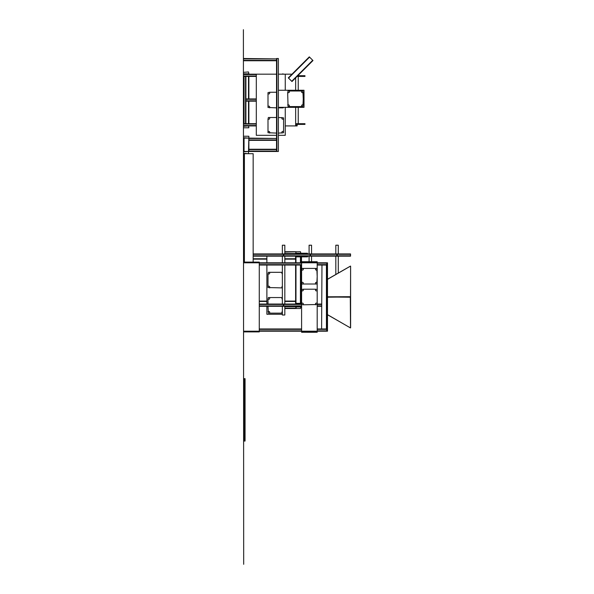 <?xml version="1.0" encoding="UTF-8"?>
<svg xmlns="http://www.w3.org/2000/svg" width="594" height="594" viewBox="0 0 594 594"><rect width="100%" height="100%" fill="white"/><g stroke="black" fill="none" stroke-linecap="round" stroke-linejoin="round"><path stroke-width="0.89" d="M243.399 29.7L243.681 564.3L243.399 29.7M243.681 378.675L244.372 378.675L244.372 436.59L243.681 436.59L244.372 436.59L244.372 441.045L244.372 383.13L245.07 383.13L244.372 383.13L244.372 378.675L245.07 378.675L245.07 441.045L243.681 441.045M243.681 58.888L276.537 58.888L276.537 138.476L248.879 138.105L248.879 151.47L276.537 151.47L276.537 149.243L248.879 149.243M276.537 58.888L243.681 58.516M243.681 60.744L276.537 60.744M248.879 140.333L276.537 140.333L276.537 138.476L248.879 138.476M276.537 58.516L278.393 58.516L278.393 151.47L276.537 151.47M276.537 140.333L276.537 149.614L248.879 149.614M278.393 58.516L278.393 151.47M301.596 106.593L301.596 105.665A0.743 0.743 0 0 1 302.339 104.923L303.267 104.923L303.267 99.057L302.895 106.593L288.045 106.593L287.674 92.671L288.602 92.671A0.743 0.743 0 0 0 289.345 91.929L289.345 91.001L288.045 91.001L287.674 92.671M303.267 99.057L302.895 91.001L289.345 91.001M289.345 106.593L289.345 105.665A0.743 0.743 0 0 0 288.602 104.923L287.674 104.923M303.267 98.537L303.267 92.671L302.339 92.671A0.743 0.743 0 0 1 301.596 91.929L301.596 91.001M278.764 90.258L304.009 90.258L304.009 107.336L278.764 107.336M248.879 138.105L243.681 138.105M248.879 151.47L243.681 151.47M243.681 136.249L248.879 136.249L248.507 151.47L243.681 151.841M243.681 137.734L248.507 138.105M243.681 153.326L248.507 153.698L248.507 151.47M337.377 254.863L336.724 255.234L337.377 254.863M266.884 256.163L266.884 262.8M266.884 265.028L266.884 304.054M301.596 306.979L295.604 306.979L295.604 306.281L284.823 306.281L301.596 306.281L259.274 306.281L266.884 306.281L266.884 314.263L282.358 314.263M300.802 256.86L300.802 262.8M300.802 265.028L300.802 303.356M301.5 256.86L301.5 262.8M301.5 265.028L301.5 303.356M282.358 306.281L282.358 315.006L284.823 315.006L284.823 306.281M282.358 304.054L282.358 265.028M282.358 262.8L282.358 256.163M282.358 253.935L282.358 245.211L284.823 245.211L284.823 253.935M301.596 303.356L295.604 303.356L295.604 304.054L259.274 304.054M301.596 304.054L295.604 304.054M295.604 259.132L284.823 259.132M266.884 259.132L253.163 259.132M307.484 253.935L295.604 253.935L295.604 253.237L307.484 253.237L307.484 253.935L350.549 253.935L350.549 256.163L295.604 256.163L295.604 262.8M295.604 265.028L295.604 303.356M335.818 274.354L335.818 256.163M335.818 253.935L335.818 245.211L338.283 245.211L338.283 253.935M282.358 313.149L268.369 313.149L267.998 306.281M267.998 304.054L267.998 299.228L268.926 299.228A0.743 0.743 0 0 0 269.669 298.485L269.669 297.557L268.369 297.557L267.998 299.228M282.358 297.557L269.669 297.557M269.669 313.149L269.669 312.221A0.743 0.743 0 0 0 268.926 311.479L267.998 311.479M281.92 313.149L281.92 312.221A0.743 0.743 0 0 1 282.358 311.546M281.92 297.557L281.92 298.485A0.743 0.743 0 0 0 282.358 299.161M295.604 301.084L284.823 301.084M266.884 301.084L259.274 301.084M284.823 252.079L300.453 251.708L300.809 253.237M295.901 252.079L295.901 253.237M284.823 251.708L296.25 251.708M310.647 254.863L309.994 255.234L310.647 254.863M321.599 306.281L317.189 306.281M321.599 304.054L317.189 304.054M283.917 254.863L283.264 255.234L283.917 254.863M295.604 256.163L253.163 256.163M295.604 253.935L253.163 253.935M309.088 261.724L309.088 256.163M309.088 253.935L309.088 245.211L311.553 245.211L311.553 253.935M307.484 256.163L307.484 256.86L295.604 256.86M283.917 304.982L283.264 305.353L283.917 304.982M295.901 306.979L296.25 308.509L300.453 308.509L300.809 306.979M284.823 308.509L296.25 308.509M282.358 287.904L267.998 287.533L267.998 273.983L268.926 273.983A0.743 0.743 0 0 0 269.669 273.24L269.669 272.312L268.369 272.312L267.998 273.983M282.358 272.312L269.669 272.312M269.669 287.904L269.669 286.976A0.743 0.743 0 0 0 268.926 286.234L267.998 286.234M281.92 287.904L281.92 286.976A0.743 0.743 0 0 1 282.358 286.301M281.92 272.312L281.92 273.24A0.743 0.743 0 0 0 282.358 273.916M253.163 262.103L253.163 153.698L243.726 153.698L243.726 262.103M244.394 153.698L244.394 262.103M243.681 331.2L326.797 331.2L326.797 262.8L317.189 262.8L317.189 262.103L301.596 262.103L317.189 261.724L301.596 261.724L301.596 262.8L317.189 262.8L317.189 332.261L303.267 332.261L315.518 332.276M243.681 262.8L259.274 262.8L259.274 331.898L243.681 331.898M243.681 262.103L259.274 262.103L259.274 262.8L301.596 262.8L301.596 270.084L301.967 268.414L303.267 268.414L303.267 269.342A0.743 0.743 0 0 1 302.524 270.084L301.596 270.084L301.596 282.336L302.524 282.336A0.743 0.743 0 0 1 303.267 283.078L303.267 284.006L301.967 284.006L301.596 282.336L301.596 290.874L302.524 290.874A0.743 0.743 0 0 0 303.267 290.132L303.267 289.204L301.596 289.575L301.596 331.898L317.189 331.898L301.967 331.912L301.596 332.276L303.267 332.276M315.518 284.006L315.518 283.078A0.743 0.743 0 0 1 316.26 282.336L317.189 282.336L317.189 276.47L316.817 284.006L303.267 284.006M317.189 276.47L316.817 268.414L303.267 268.414M317.189 275.95L317.189 270.084L316.26 270.084A0.743 0.743 0 0 1 315.518 269.342L315.518 268.414M317.189 263.172L326.797 263.172L326.797 264.657L317.189 264.657M326.797 265.028L317.189 265.028M301.596 265.028L259.274 265.028M315.518 289.204L317.189 289.575L317.189 296.74L317.189 290.874L316.26 290.874A0.743 0.743 0 0 1 315.518 290.132L315.518 289.204L303.267 289.204M321.599 304.425L303.267 304.796L303.267 303.868A0.743 0.743 0 0 0 302.524 303.126L301.596 303.126L301.596 304.425L303.267 304.796M315.518 304.796L315.518 303.868A0.743 0.743 0 0 1 316.26 303.126L317.189 303.126L317.189 296.74M317.189 304.425L317.189 297.26M317.189 329.343L326.797 329.343L326.797 330.828L317.189 330.828M259.274 328.972L301.596 328.972M317.189 328.972L326.797 328.972M301.967 331.912L301.596 332.261M316.817 331.912L301.967 332.261M316.817 332.261L317.189 332.276M303.267 331.912L315.518 331.898M301.596 261.739L301.967 262.088M317.189 261.739L301.967 261.739M315.518 261.739L303.267 261.724M315.518 262.088L303.267 262.103M350.49 266.082L327.539 279.232M321.97 265.028L321.599 328.972L321.97 265.028M327.494 279.351L350.505 266.112M327.494 296.8L350.512 296.71L350.601 266.231L350.601 296.785L327.695 297L350.601 297.215L350.601 327.769M326.797 331.2L327.494 331.2L327.494 297L326.797 297L327.494 297L327.494 262.8L326.797 262.8M350.49 327.918L327.539 314.768M327.494 297.2L350.304 296.926M350.304 297.074L350.512 327.843M327.494 314.649L350.475 327.94M285.261 125.921L297.141 125.921L297.141 124.391M295.656 77.859L295.656 90.258M295.656 107.336L295.656 125.921M278.764 74.183L291.981 74.183M291.981 81.534L288.305 77.859L309.303 56.861L312.979 60.536L291.981 81.534M276.537 107.848L267.998 107.477L267.998 92.627L269.669 92.256L269.669 93.184A0.743 0.743 0 0 1 268.926 93.926L267.998 93.926M283.59 107.336L283.219 107.848L278.764 107.848M276.537 92.256L269.669 92.256M269.669 107.848L269.669 106.92A0.743 0.743 0 0 0 268.926 106.178L267.998 106.178M281.92 107.848L281.92 107.336M283.167 73.931L282.521 73.931M243.681 127.777L248.879 127.777L248.507 125.921L243.681 126.292M243.681 73.812L248.879 73.812L248.507 71.956L243.681 72.327M248.879 76.411L248.879 98.938M248.879 101.166L248.879 123.693M276.537 133.093L267.998 132.722L267.998 119.171L268.926 119.171A0.743 0.743 0 0 0 269.669 118.429L269.669 117.501L268.369 117.501L267.998 119.171M281.92 133.093L281.92 132.165A0.743 0.743 0 0 1 282.662 131.423L283.59 131.423L283.59 125.557L283.59 132.722L278.764 133.093M283.59 125.557L283.59 117.872L278.764 117.501M276.537 117.501L269.669 117.501M269.669 133.093L269.669 132.165A0.743 0.743 0 0 0 268.926 131.423L267.998 131.423M283.59 125.037L283.59 119.171L282.662 119.171A0.743 0.743 0 0 1 281.92 118.429L281.92 117.501M298.24 76.411L298.24 90.258M298.24 107.336L298.24 123.693M296.131 123.693L304.967 123.693L304.967 124.391L296.131 124.391L296.131 123.693L295.656 123.693M296.131 124.391L295.656 124.391M297.104 76.411L304.967 76.411L304.967 75.713L297.794 75.713M256.304 76.411L245.909 76.411L245.909 123.693L256.304 123.693M243.681 74.183L276.537 74.183M285.261 74.183L285.261 90.258M285.261 107.336L285.261 135.321L278.764 135.321M256.304 74.183L256.304 135.321L276.537 135.321M243.681 125.921L256.304 125.921M256.304 101.166L245.909 101.166M256.304 98.938L245.909 98.938M243.681 76.411L245.909 76.411M243.681 123.693L245.909 123.693M243.681 60.373L276.537 60.373M248.879 139.961L276.537 139.961M248.879 151.099L276.537 151.099M276.908 58.516L276.908 151.47M244.052 138.105L244.052 151.47M295.604 258.761L284.823 258.761M266.884 258.761L253.163 258.761M300.43 256.86L300.43 262.8M300.43 265.028L300.43 303.356M295.975 256.86L295.975 262.8M295.975 265.028L295.975 303.356M295.604 301.455L284.823 301.455M266.884 301.455L259.274 301.455M284.823 253.564L295.604 253.564M301.596 304.425L259.274 304.425M321.599 305.91L317.189 305.91M301.596 305.91L259.274 305.91M350.549 254.306L253.163 254.306M350.549 255.791L253.163 255.791M284.823 308.138L295.901 308.138M284.823 306.653L295.604 306.653M301.596 264.657L259.274 264.657M301.596 263.172L259.274 263.172M259.274 330.828L301.596 330.828M259.274 329.343L301.596 329.343M326.425 265.028L326.425 328.972M291.713 81.274L312.719 60.269M288.565 78.118L309.571 57.121M295.656 125.549L297.141 125.549M248.507 76.411L248.507 98.938M248.507 101.166L248.507 123.693M256.304 76.039L243.681 76.039M243.681 74.554L256.304 74.554M256.304 124.064L243.681 124.064M243.681 125.549L256.304 125.549M256.304 99.309L245.909 99.309M256.304 100.794L245.909 100.794M244.052 123.693L244.052 76.411M245.537 76.411L245.537 123.693M284.823 304.054L284.823 265.028M284.823 262.8L284.823 256.163M338.283 272.928L338.283 256.163M311.553 261.724L311.553 256.163"/></g></svg>

